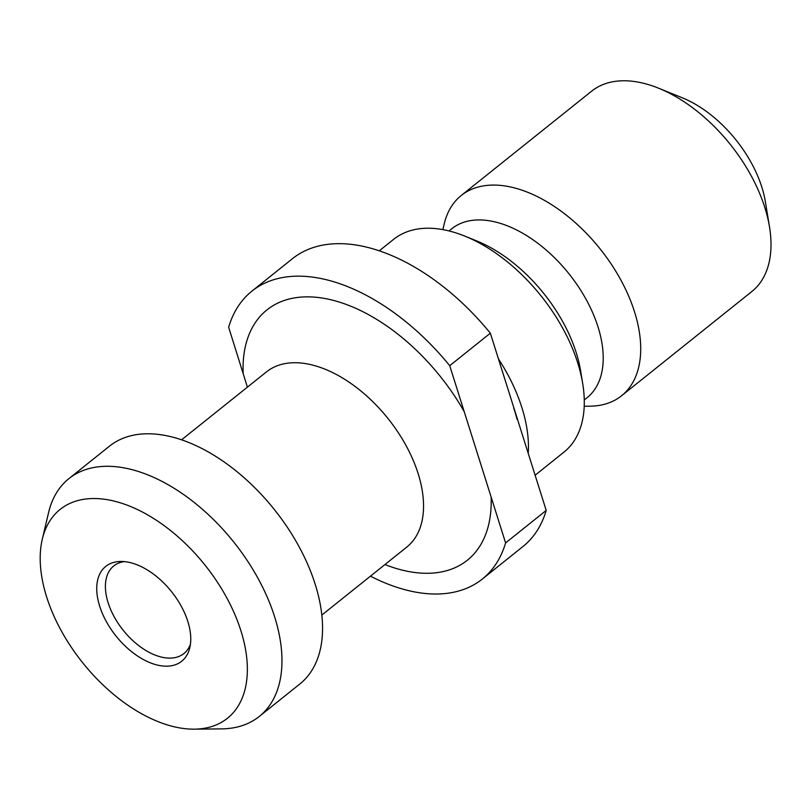 <?xml version="1.0" encoding="UTF-8"?>
<svg xmlns="http://www.w3.org/2000/svg" width="810" height="810" viewBox="0 0 810 810"><rect width="100%" height="100%" fill="white"/><g stroke="black" fill="none" stroke-linecap="round" stroke-linejoin="round"><path stroke-width="1.21" d="M482.325 579.049A184.386 107.851 51.3 0 0 505.602 542.913L546.213 510.421A184.386 107.851 51.3 0 1 522.936 546.547L482.325 579.049A184.386 107.851 51.3 0 1 370.433 576.173M546.213 510.421L490.344 333.193L449.722 365.685L491.123 496.996A160.329 93.788 51.3 0 1 384.952 564.56M505.602 542.913L491.123 496.996M247.404 387.139L228.653 327.24A184.386 107.851 51.3 0 1 251.93 291.114A184.386 107.851 51.3 0 1 449.722 365.685M251.93 291.114L292.552 258.613A184.386 107.851 51.3 0 1 490.344 333.193M46.646 596.929A133.802 78.266 51.3 0 1 42.302 539.197A133.802 78.266 51.3 0 1 204.859 564.914A133.802 78.266 51.3 0 1 194.309 729.162A133.802 78.266 51.3 0 1 46.646 596.929M99.67 606.153A60.74 35.529 51.3 0 1 120.801 561.452A60.74 35.529 51.3 0 1 171.497 591.614A60.74 35.529 51.3 0 1 189.803 647.696A60.74 35.529 51.3 0 1 147.339 661.527A60.74 35.529 51.3 0 1 99.67 606.153M42.302 539.197L48.57 512.619A152.32 89.1 51.3 0 1 68.891 478.639A152.32 89.1 51.3 0 1 233.624 541.9A152.32 89.1 51.3 0 1 259.22 716.496A152.32 89.1 51.3 0 1 221.606 728.878L194.309 729.162M68.891 478.639L109.512 446.138A152.32 89.1 51.3 0 1 220.907 459.746A152.32 89.1 51.3 0 1 315.201 584.293A152.32 89.1 51.3 0 1 299.832 684.004L259.22 716.496M513.682 407.886A132.273 77.375 51.3 0 1 517.023 419.246M498.433 358.85A136.282 79.724 51.3 0 1 528.231 453.367M379.323 250.786L393.67 239.304A136.282 79.724 51.3 0 1 464.727 236.074A136.282 79.724 51.3 0 1 582.694 383.505A136.282 79.724 51.3 0 1 563.962 452.122L535.116 475.207M464.727 236.074L476.543 240.853A120.245 70.338 51.3 0 1 580.628 370.929L582.694 383.505M449.034 230.941L451.818 228.714A108.226 63.301 51.3 0 1 568.863 273.658A108.226 63.301 51.3 0 1 587.047 397.72L584.263 399.948M442.857 229.605L444.163 224.086A128.263 75.026 51.3 0 1 461.275 195.473A128.263 75.026 51.3 0 1 599.997 248.751A128.263 75.026 51.3 0 1 621.553 395.776A128.263 75.026 51.3 0 1 589.883 406.195L584.202 406.255M461.275 195.473L591.604 91.196A128.263 75.026 51.3 0 1 658.479 88.158A128.263 75.026 51.3 0 1 769.5 226.911A128.263 75.026 51.3 0 1 751.872 291.499L621.553 395.776M658.479 88.158L682.101 97.706A96.198 56.275 51.3 0 1 765.369 201.771L769.5 226.911M190.441 644.183A56.113 32.825 51.3 0 1 183.88 653.569A56.113 32.825 51.3 0 1 142.844 648.557A56.113 32.825 51.3 0 1 108.105 602.67A56.113 32.825 51.3 0 1 113.764 565.937A56.113 32.825 51.3 0 1 124.355 561.603M243.132 373.157A160.329 93.788 51.3 0 1 324.02 298.343A160.329 93.788 51.3 0 1 464.201 411.612M321.823 615.073L406.782 547.084A112.236 65.65 -128.7 0 0 387.929 418.436A112.236 65.65 -128.7 0 0 266.551 371.82L181.582 439.81"/></g></svg>
